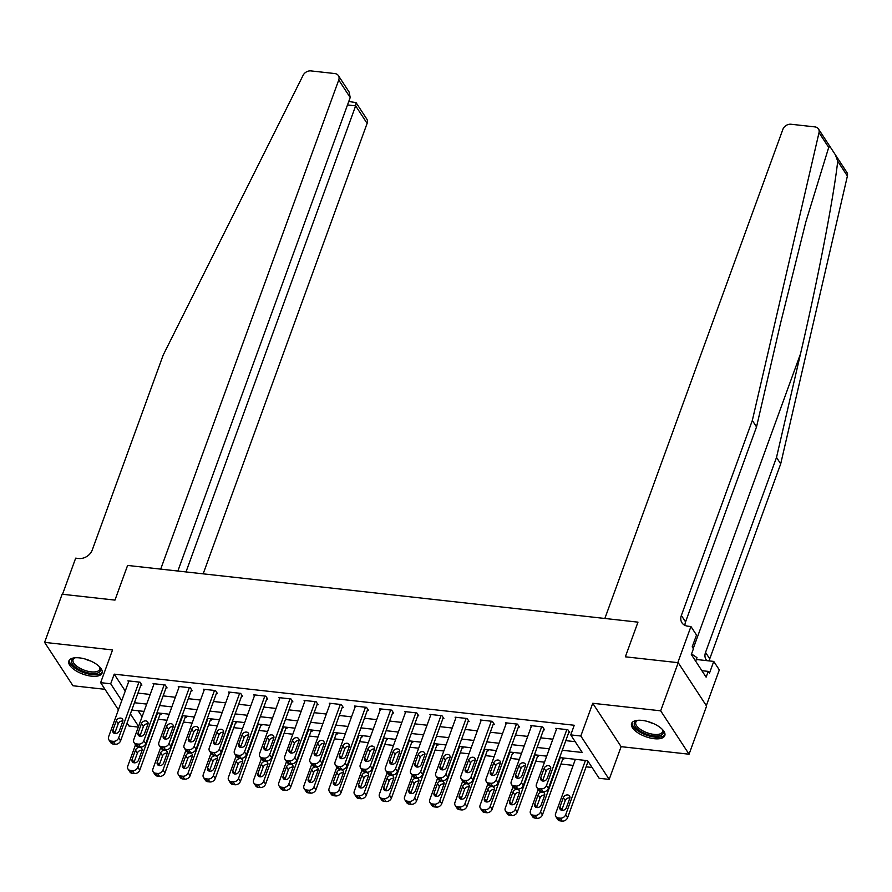 <?xml version="1.0" encoding="UTF-8"?>
<svg xmlns="http://www.w3.org/2000/svg" width="892" height="892" viewBox="0 0 892 892"><rect width="100%" height="100%" fill="white"/><g stroke="black" fill="none" stroke-linecap="round" stroke-linejoin="round"><path stroke-width="1.34" d="M91.452 676.169A17.673 7.537 -160 0 0 102.067 673.07A17.673 7.537 -160 0 0 79.488 657.883A17.673 7.537 -160 0 0 68.862 660.983A17.673 7.537 -160 0 0 91.452 676.169M654.182 738.699A17.673 7.537 -160 0 0 664.796 735.599A17.673 7.537 -160 0 0 642.218 720.413A17.673 7.537 -160 0 0 631.592 723.512A17.673 7.537 -160 0 0 654.182 738.699M138.316 727.08L129.017 726.043L127.054 723.055M706.319 705.661L719.32 669.914L713.756 661.418L709.452 673.259L708.226 671.386L706.118 677.162L691.322 654.527L693.418 648.752L692.192 646.878L696.507 635.037L690.943 626.53L677.797 662.644L625.359 656.813L637.97 622.148L127.589 565.439L114.968 600.104L127.589 565.439L160.705 569.118L338.737 80.001A6.801 5.341 -33.2 0 0 338.38 75.608A6.801 5.341 -33.2 0 0 334.801 73.557L310.94 70.903A6.801 5.341 -33.2 0 0 303.102 75.307L163.225 355.016L92.255 549.996A11.328 8.898 146.8 0 1 78.686 558.503L75.664 558.169L62.529 594.273L114.968 600.104L62.128 594.228L44.6 642.374L72.977 685.758L104.988 689.315M835.369 154.795L846.831 172.334A6.801 5.341 146.8 0 1 847.4 176.014L780.701 463.862L776.508 457.44L800.537 353.711C817.563 280.969 833.819 196.786 837.711 161.207L835.369 154.795L829.928 146.489L828.701 147.436L819.023 132.629A6.801 5.341 -33.2 0 0 818.455 128.95A6.801 5.341 -33.2 0 0 814.875 126.898L791.014 124.244A6.801 5.341 -33.2 0 0 782.875 129.351L604.854 618.468L637.97 622.148L625.359 656.813L678.21 662.689L706.587 706.074L689.059 754.208L660.682 710.824L592.734 703.275L580.815 736.012L609.191 779.396L599.134 778.281L587.627 760.686L559.63 757.576M592.734 703.275L621.111 746.66L689.059 754.208M621.111 746.66L609.191 779.396M158.274 719.275L166.994 720.245M183.44 722.074L192.159 723.044M208.605 724.873L217.325 725.843M233.771 727.66L242.49 728.63M258.936 730.459L267.656 731.429M284.113 733.257L292.821 734.227M309.279 736.056L317.987 737.026M334.444 738.855L343.152 739.814M359.61 741.642L368.329 742.612M384.775 744.441L393.495 745.411M409.941 747.24L418.66 748.21M435.106 750.038L443.826 751.008M460.272 752.837L468.991 753.796M485.438 755.624L494.157 756.594M510.614 758.423L519.322 759.393M535.78 761.222L544.488 762.192M560.945 764.02L573.177 765.381M586.111 766.819L592.065 767.477M678.21 662.689L660.682 710.824M138.149 710.746L142.073 716.755M562.963 757.955L563.755 759.17L562.752 759.059M537.798 755.156L538.59 756.371L537.586 756.26M512.632 752.357L513.424 753.573L512.421 753.461M487.467 749.559L488.258 750.774L487.255 750.663M462.29 746.76L463.093 747.975L462.078 747.864M437.125 743.973L437.927 745.188L436.913 745.076M411.959 741.174L412.751 742.389L411.747 742.278M386.793 738.375L387.585 739.591L386.582 739.479M361.628 735.577L362.42 736.792L361.416 736.681M336.462 732.789L337.254 733.993L336.251 733.882M311.297 729.99L312.088 731.206L311.085 731.094M286.131 727.192L286.923 728.407L285.919 728.296M260.966 724.393L261.757 725.609L260.754 725.497M235.789 721.595L236.592 722.81L235.577 722.698M210.624 718.807L211.426 720.022L210.412 719.9M185.458 716.008L186.25 717.224L185.246 717.112M160.292 713.21L161.084 714.425L160.081 714.314M562.294 750.261L582.253 752.48L570.746 734.897L574.258 725.263L114.209 674.151L125.248 691.032M137.959 693.095L150.19 694.455M163.125 695.894L175.356 697.254M188.29 698.692L200.522 700.053M213.456 701.491L225.687 702.851M238.621 704.29L250.853 705.639M263.798 707.077L276.029 708.438M288.963 709.876L301.195 711.236M314.129 712.675L326.361 714.035M339.295 715.473L351.526 716.833M364.46 718.261L376.692 719.621M389.626 721.059L401.857 722.42M414.791 723.858L427.023 725.218M439.957 726.657L452.188 728.017M465.122 729.455L477.354 730.816M490.299 732.243L502.53 733.603M515.465 735.041L527.696 736.402M540.63 737.84L552.862 739.2M565.796 740.639L575.184 741.676M568.739 732.533L569.754 732.644L567.836 729.723L555.749 728.374L556.43 729.4M543.574 729.745L544.577 729.857L542.659 726.924L530.584 725.575L531.253 726.612M518.408 726.947L519.412 727.058L517.494 724.126L505.418 722.788L506.087 723.813M493.243 724.148L494.246 724.259L492.328 721.327L480.253 719.989L480.922 721.015M468.077 721.349L469.08 721.461L467.163 718.528L455.087 717.19L455.756 718.216M442.911 718.551L443.915 718.673L441.997 715.741L429.922 714.392L430.591 715.429M417.746 715.763L418.749 715.875L416.832 712.942L404.756 711.593L405.425 712.63M392.569 712.964L393.584 713.076L391.666 710.144L379.579 708.806L380.26 709.831M367.404 710.166L368.418 710.277L366.5 707.345L354.414 706.007L355.094 707.033M342.238 707.367L343.253 707.479L341.335 704.546L329.248 703.208L329.928 704.234M317.073 704.58L318.076 704.691L316.158 701.759L304.083 700.41L304.752 701.447M291.907 701.781L292.911 701.893L290.993 698.96L278.917 697.611L279.586 698.648M266.741 698.982L267.745 699.094L265.827 696.161L253.752 694.823L254.421 695.849M241.576 696.184L242.579 696.295L240.662 693.363L228.586 692.025L229.255 693.051M216.41 693.385L217.414 693.497L215.496 690.564L203.421 689.226L204.09 690.252M191.245 690.598L192.248 690.709L190.33 687.777L178.255 686.427L178.924 687.464M166.079 687.799L167.083 687.91L165.165 684.978L153.078 683.64L153.758 684.666M140.903 685L141.917 685.112L139.999 682.179L127.913 680.841L128.593 681.867M118.413 709.831L100.64 682.659L112.548 649.922L44.6 642.374M100.64 682.659L110.697 683.774L121.747 700.666M114.209 674.151L110.697 683.774M570.746 734.897L580.815 736.012M130.399 713.879L138.572 726.378M546.696 756.148L534.464 754.788M521.53 753.35L509.299 751.989M496.353 750.551L484.122 749.191M471.188 747.752L458.956 746.392M446.022 744.954L433.791 743.593M420.857 742.166L408.625 740.806M395.691 739.368L383.46 738.007M370.526 736.569L358.294 735.209M345.36 733.77L333.129 732.41M320.195 730.972L307.963 729.611M295.029 728.184L282.797 726.824M269.863 725.386L257.621 724.025M244.687 722.587L232.455 721.227M219.521 719.788L207.29 718.428M194.356 716.99L182.124 715.64M169.19 714.202L156.959 712.842M144.025 711.403L131.793 710.043M134.458 702.729L146.689 704.089M159.623 705.527L171.855 706.888M184.789 708.315L197.02 709.675M209.955 711.114L222.186 712.474M235.12 713.912L247.352 715.273M260.286 716.711L272.517 718.071M285.451 719.509L297.683 720.87M310.617 722.297L322.859 723.657M335.793 725.096L348.025 726.456M360.959 727.894L373.19 729.255M386.125 730.693L398.356 732.053M411.29 733.492L423.522 734.841M436.456 736.279L448.687 737.639M461.621 739.078L473.853 740.438M486.787 741.876L499.018 743.237M511.952 744.675L524.184 746.035M537.118 747.474L549.349 748.823M566.821 729.611L546.495 785.451A4.527 3.557 -33.2 0 1 541.065 788.851L539.058 788.628A4.527 3.557 -33.2 0 1 536.672 787.257A4.527 3.557 -33.2 0 1 536.438 784.336L556.753 728.485M536.672 787.257L538.59 790.189A4.527 3.557 146.8 0 0 540.976 791.561L542.983 791.784A4.527 3.557 146.8 0 0 548.413 788.383L569.074 731.618M547.209 778.315A3.624 2.843 146.8 0 1 544.231 780.935A3.624 2.843 146.8 0 1 540.953 779.942A3.624 2.843 146.8 0 1 540.764 777.601L544.131 768.358A3.624 2.843 146.8 0 1 547.119 765.749A3.624 2.843 146.8 0 1 550.386 766.73A3.624 2.843 146.8 0 1 550.576 769.071L547.209 778.315M542.559 780.991A3.624 2.843 146.8 0 1 542.682 780.533L546.049 771.29A3.624 2.843 146.8 0 1 550.71 768.614M585.442 760.452L565.673 814.764A4.527 3.557 -33.2 0 1 560.243 818.165L558.236 817.942A4.527 3.557 -33.2 0 1 555.839 816.57A4.527 3.557 -33.2 0 1 555.605 813.649L575.373 759.326M588.084 761.389L567.591 817.696A4.527 3.557 146.8 0 1 562.161 821.097L560.154 820.874A4.527 3.557 146.8 0 1 557.756 819.503L555.839 816.57M569.876 797.927A3.624 2.843 -33.2 0 0 565.227 800.603L561.86 809.847A3.624 2.843 -33.2 0 0 561.726 810.304M566.387 807.628L569.754 798.385A3.624 2.843 -33.2 0 0 569.564 796.043A3.624 2.843 -33.2 0 0 566.286 795.051A3.624 2.843 -33.2 0 0 563.309 797.671L559.942 806.914A3.624 2.843 -33.2 0 0 560.131 809.256A3.624 2.843 -33.2 0 0 563.398 810.248A3.624 2.843 -33.2 0 0 566.387 807.628M828.701 147.436L805.844 221.896L780.567 323.16L756.528 426.9L685.558 621.869A11.328 8.898 -33.2 0 0 684.978 625.381M756.528 426.9L752.324 420.478L681.365 615.458A11.328 8.898 -33.2 0 0 681.945 622.772A11.328 8.898 -33.2 0 0 687.922 626.195L690.943 626.53M780.701 463.862L709.742 658.831A11.328 8.898 -33.2 0 0 709.229 660.916M706.843 660.649A11.328 8.898 -33.2 0 1 706.129 659.734A11.328 8.898 -33.2 0 1 705.539 652.42L776.508 457.44M819.023 132.629L752.324 420.478M713.756 661.418L696.317 659.478M708.226 671.386L701.881 670.684M203.164 573.835L367.114 123.386L355.64 105.858L347.501 104.944M186.004 571.928L355.64 105.858L356.008 102.558L366.757 118.993A6.801 5.341 146.8 0 1 367.114 123.386M177.865 571.025L350.199 97.529L338.737 80.001M338.38 75.608L349.129 92.043L350.199 97.529M348.75 101.51L356.008 102.558M541.656 726.813L521.329 782.652A4.527 3.557 -33.2 0 1 515.899 786.064L513.892 785.83A4.527 3.557 -33.2 0 1 511.495 784.469A4.527 3.557 -33.2 0 1 511.261 781.537L531.587 725.687M511.495 784.469L513.413 787.391A4.527 3.557 146.8 0 0 515.81 788.762L517.817 788.985A4.527 3.557 146.8 0 0 523.247 785.584L543.908 728.82M522.043 775.516A3.624 2.843 146.8 0 1 519.055 778.136A3.624 2.843 146.8 0 1 515.788 777.144A3.624 2.843 146.8 0 1 515.598 774.802L518.966 765.559A3.624 2.843 146.8 0 1 521.943 762.95A3.624 2.843 146.8 0 1 525.221 763.931A3.624 2.843 146.8 0 1 525.41 766.273L522.043 775.516M517.393 778.192A3.624 2.843 146.8 0 1 517.516 777.735L520.883 768.491A3.624 2.843 146.8 0 1 525.533 765.815M516.49 724.014L496.164 779.853A4.527 3.557 -33.2 0 1 490.734 783.265L488.727 783.042A4.527 3.557 -33.2 0 1 486.33 781.671A4.527 3.557 -33.2 0 1 486.095 778.738L506.422 722.899M486.33 781.671L488.247 784.603A4.527 3.557 146.8 0 0 490.645 785.975L492.652 786.198A4.527 3.557 146.8 0 0 498.082 782.786L518.743 726.032M496.877 772.728A3.624 2.843 146.8 0 1 493.889 775.338A3.624 2.843 146.8 0 1 490.622 774.356A3.624 2.843 146.8 0 1 490.433 772.004L493.8 762.76A3.624 2.843 146.8 0 1 496.777 760.151A3.624 2.843 146.8 0 1 500.055 761.144A3.624 2.843 146.8 0 1 500.245 763.485L496.877 772.728M492.217 775.393A3.624 2.843 146.8 0 1 492.351 774.936L495.718 765.693A3.624 2.843 146.8 0 1 500.367 763.028M491.325 721.215L470.998 777.066A4.527 3.557 -33.2 0 1 465.568 780.467L463.561 780.244A4.527 3.557 -33.2 0 1 461.164 778.872A4.527 3.557 -33.2 0 1 460.93 775.94L481.256 720.1M461.164 778.872L463.082 781.805A4.527 3.557 146.8 0 0 465.479 783.176L467.486 783.399A4.527 3.557 146.8 0 0 472.916 779.998L493.577 723.234M471.712 769.93A3.624 2.843 146.8 0 1 468.724 772.539A3.624 2.843 146.8 0 1 465.457 771.558A3.624 2.843 146.8 0 1 465.267 769.216L468.635 759.973A3.624 2.843 146.8 0 1 471.612 757.353A3.624 2.843 146.8 0 1 474.89 758.345A3.624 2.843 146.8 0 1 475.079 760.686L471.712 769.93M467.051 772.606A3.624 2.843 146.8 0 1 467.185 772.149L470.552 762.905A3.624 2.843 146.8 0 1 475.202 760.229M560.276 757.654L540.507 811.965A4.527 3.557 -33.2 0 1 535.077 815.366L533.07 815.143A4.527 3.557 -33.2 0 1 530.673 813.772A4.527 3.557 -33.2 0 1 530.439 810.85L538.177 789.576M563.086 758.133L542.425 814.898A4.527 3.557 146.8 0 1 536.995 818.298L534.977 818.076A4.527 3.557 146.8 0 1 532.591 816.704L530.673 813.772M544.711 795.129A3.624 2.843 -33.2 0 0 540.061 797.805L536.694 807.048A3.624 2.843 -33.2 0 0 536.56 807.505M541.221 804.829L544.577 795.586A3.624 2.843 -33.2 0 0 544.399 793.244A3.624 2.843 -33.2 0 0 541.121 792.263A3.624 2.843 -33.2 0 0 538.144 794.872L534.776 804.116A3.624 2.843 -33.2 0 0 534.966 806.457A3.624 2.843 -33.2 0 0 538.233 807.45A3.624 2.843 -33.2 0 0 541.221 804.829M535.111 754.855L515.342 809.167A4.527 3.557 -33.2 0 1 509.912 812.579L507.894 812.356A4.527 3.557 -33.2 0 1 505.508 810.984A4.527 3.557 -33.2 0 1 505.273 808.052L513.012 786.777M537.921 755.346L517.26 812.099A4.527 3.557 146.8 0 1 511.83 815.511L509.811 815.288A4.527 3.557 146.8 0 1 507.425 813.917L505.508 810.984M519.545 792.341A3.624 2.843 -33.2 0 0 514.885 795.006L511.529 804.249A3.624 2.843 -33.2 0 0 511.395 804.707M516.055 802.042L519.412 792.798A3.624 2.843 -33.2 0 0 519.222 790.457A3.624 2.843 -33.2 0 0 515.955 789.465A3.624 2.843 -33.2 0 0 512.978 792.074L509.611 801.317A3.624 2.843 -33.2 0 0 509.8 803.659A3.624 2.843 -33.2 0 0 513.067 804.651A3.624 2.843 -33.2 0 0 516.055 802.042M509.945 752.056L490.176 806.379A4.527 3.557 -33.2 0 1 484.746 809.78L482.728 809.557A4.527 3.557 -33.2 0 1 480.342 808.185A4.527 3.557 -33.2 0 1 480.108 805.253L487.846 783.99M512.755 752.547L492.094 809.312A4.527 3.557 146.8 0 1 486.664 812.712L484.646 812.489A4.527 3.557 146.8 0 1 482.26 811.118L480.342 808.185M494.38 789.543A3.624 2.843 -33.2 0 0 489.719 792.219L486.363 801.462A3.624 2.843 -33.2 0 0 486.229 801.919M490.879 799.243L494.246 790A3.624 2.843 -33.2 0 0 494.057 787.658A3.624 2.843 -33.2 0 0 490.79 786.666A3.624 2.843 -33.2 0 0 487.801 789.286L484.445 798.53A3.624 2.843 -33.2 0 0 484.635 800.871A3.624 2.843 -33.2 0 0 487.902 801.852A3.624 2.843 -33.2 0 0 490.879 799.243M466.159 718.417L445.833 774.267A4.527 3.557 -33.2 0 1 440.403 777.668L438.385 777.445A4.527 3.557 -33.2 0 1 435.998 776.073A4.527 3.557 -33.2 0 1 435.764 773.152L456.091 717.302M435.998 776.073L437.916 779.006A4.527 3.557 146.8 0 0 440.302 780.377L442.32 780.6A4.527 3.557 146.8 0 0 447.751 777.2L468.412 720.435M446.546 767.131A3.624 2.843 146.8 0 1 443.558 769.751A3.624 2.843 146.8 0 1 440.291 768.759A3.624 2.843 146.8 0 1 440.102 766.418L443.469 757.174A3.624 2.843 146.8 0 1 446.446 754.554A3.624 2.843 146.8 0 1 449.724 755.546A3.624 2.843 146.8 0 1 449.902 757.888L446.546 767.131M441.886 769.807A3.624 2.843 146.8 0 1 442.019 769.35L445.387 760.107A3.624 2.843 146.8 0 1 450.036 757.431M484.78 749.269L465.011 803.581A4.527 3.557 -33.2 0 1 459.581 806.981L457.563 806.758A4.527 3.557 -33.2 0 1 455.176 805.387A4.527 3.557 -33.2 0 1 454.942 802.466L462.68 781.191M487.578 749.748L466.929 806.513A4.527 3.557 146.8 0 1 461.498 809.914L459.48 809.691A4.527 3.557 146.8 0 1 457.094 808.319L455.176 805.387M469.214 786.744A3.624 2.843 -33.2 0 0 464.554 789.42L461.197 798.663A3.624 2.843 -33.2 0 0 461.064 799.12M465.713 796.444L469.08 787.201A3.624 2.843 -33.2 0 0 468.891 784.86A3.624 2.843 -33.2 0 0 465.624 783.867A3.624 2.843 -33.2 0 0 462.636 786.488L459.28 795.731A3.624 2.843 -33.2 0 0 459.458 798.072A3.624 2.843 -33.2 0 0 462.736 799.065A3.624 2.843 -33.2 0 0 465.713 796.444M662.042 729.098A15.298 6.523 20 0 1 662.477 729.734A15.298 6.523 20 0 1 646.444 734.116A15.298 6.523 20 0 1 637.133 720.513A15.298 6.523 20 0 1 637.88 720.301M637.78 720.323A14.16 6.043 -160 0 0 635.795 722.208A14.16 6.043 -160 0 0 646.968 732.7A14.16 6.043 -160 0 0 662.41 731.897A14.16 6.043 -160 0 0 662.109 729.177M632.105 722.587A17.561 7.493 -160 0 0 646.098 735.019A17.561 7.493 -160 0 0 664.997 734.562M695.682 661.206L696.986 657.638L691.523 653.959M99.313 666.569A15.298 6.523 20 0 1 99.748 667.216A15.298 6.523 20 0 1 97.306 673.092A15.298 6.523 20 0 1 77.058 668.286A15.298 6.523 20 0 1 74.404 657.984A15.298 6.523 20 0 1 74.75 657.883A15.298 6.523 20 0 1 75.151 657.772M75.051 657.794A14.16 6.043 -160 0 0 73.066 659.679A14.16 6.043 -160 0 0 80.904 668.732A14.16 6.043 -160 0 0 96.815 671.576A14.16 6.043 -160 0 0 99.681 669.368A14.16 6.043 -160 0 0 99.38 666.647M69.375 660.069A17.561 7.493 -160 0 0 79.856 671.007A17.561 7.493 -160 0 0 98.979 674.229A17.561 7.493 -160 0 0 102.268 672.033M440.994 715.629L420.667 771.468A4.527 3.557 -33.2 0 1 415.237 774.869L413.219 774.646A4.527 3.557 -33.2 0 1 410.833 773.275A4.527 3.557 -33.2 0 1 410.599 770.353L430.925 714.503M410.833 773.275L412.751 776.207A4.527 3.557 146.8 0 0 415.137 777.579L417.155 777.802A4.527 3.557 146.8 0 0 422.585 774.401L443.246 717.636M421.381 764.332A3.624 2.843 146.8 0 1 418.393 766.953A3.624 2.843 146.8 0 1 415.126 765.96A3.624 2.843 146.8 0 1 414.936 763.619L418.292 754.376A3.624 2.843 146.8 0 1 421.28 751.766A3.624 2.843 146.8 0 1 424.547 752.748A3.624 2.843 146.8 0 1 424.737 755.089L421.381 764.332M416.72 767.008A3.624 2.843 146.8 0 1 416.854 766.551L420.21 757.308A3.624 2.843 146.8 0 1 424.871 754.632M415.828 712.831L395.502 768.67A4.527 3.557 -33.2 0 1 390.072 772.082L388.053 771.859A4.527 3.557 -33.2 0 1 385.667 770.487A4.527 3.557 -33.2 0 1 385.433 767.555L405.76 711.704M385.667 770.487L387.585 773.409A4.527 3.557 146.8 0 0 389.971 774.78L391.989 775.003A4.527 3.557 146.8 0 0 397.419 771.602L418.08 714.838M396.204 761.534A3.624 2.843 146.8 0 1 393.227 764.154A3.624 2.843 146.8 0 1 389.949 763.162A3.624 2.843 146.8 0 1 389.771 760.82L393.127 751.577A3.624 2.843 146.8 0 1 396.115 748.968A3.624 2.843 146.8 0 1 399.382 749.949A3.624 2.843 146.8 0 1 399.571 752.302L396.204 761.534M391.555 764.21A3.624 2.843 146.8 0 1 391.688 763.753L395.045 754.509A3.624 2.843 146.8 0 1 399.705 751.833M390.663 710.032L370.336 765.882A4.527 3.557 -33.2 0 1 364.906 769.283L362.888 769.06A4.527 3.557 -33.2 0 1 360.502 767.689A4.527 3.557 -33.2 0 1 360.268 764.756L380.594 708.917M360.502 767.689L362.42 770.621A4.527 3.557 146.8 0 0 364.806 771.993L366.824 772.216A4.527 3.557 146.8 0 0 372.254 768.804L392.904 712.05M371.039 758.746A3.624 2.843 146.8 0 1 368.062 761.355A3.624 2.843 146.8 0 1 364.783 760.374A3.624 2.843 146.8 0 1 364.605 758.033L367.961 748.789A3.624 2.843 146.8 0 1 370.949 746.169A3.624 2.843 146.8 0 1 374.216 747.162A3.624 2.843 146.8 0 1 374.406 749.503L371.039 758.746M366.389 761.411A3.624 2.843 146.8 0 1 366.523 760.954L369.879 751.711A3.624 2.843 146.8 0 1 374.54 749.046M365.486 707.233L345.159 763.084A4.527 3.557 -33.2 0 1 339.74 766.484L337.722 766.261A4.527 3.557 -33.2 0 1 335.336 764.89A4.527 3.557 -33.2 0 1 335.102 761.958L355.429 706.118M335.336 764.89L337.254 767.822A4.527 3.557 146.8 0 0 339.64 769.194L341.658 769.417A4.527 3.557 146.8 0 0 347.077 766.016L367.738 709.251M345.873 755.948A3.624 2.843 146.8 0 1 342.896 758.557A3.624 2.843 146.8 0 1 339.618 757.576A3.624 2.843 146.8 0 1 339.428 755.234L342.796 745.991A3.624 2.843 146.8 0 1 345.784 743.37A3.624 2.843 146.8 0 1 349.051 744.363A3.624 2.843 146.8 0 1 349.24 746.704L345.873 755.948M341.223 758.624A3.624 2.843 146.8 0 1 341.346 758.167L344.713 748.923A3.624 2.843 146.8 0 1 349.374 746.247M340.32 704.435L319.994 760.285A4.527 3.557 -33.2 0 1 314.575 763.686L312.557 763.463A4.527 3.557 -33.2 0 1 310.171 762.091A4.527 3.557 -33.2 0 1 309.937 759.17L330.252 703.32M310.171 762.091L312.088 765.024A4.527 3.557 146.8 0 0 314.475 766.395L316.482 766.618A4.527 3.557 146.8 0 0 321.912 763.217L342.573 706.453M320.707 753.149A3.624 2.843 146.8 0 1 317.73 755.769A3.624 2.843 146.8 0 1 314.452 754.777A3.624 2.843 146.8 0 1 314.263 752.435L317.63 743.192A3.624 2.843 146.8 0 1 320.618 740.572A3.624 2.843 146.8 0 1 323.885 741.564A3.624 2.843 146.8 0 1 324.075 743.906L320.707 753.149M316.058 755.825A3.624 2.843 146.8 0 1 316.181 755.368L319.548 746.125A3.624 2.843 146.8 0 1 324.209 743.449M459.614 746.47L439.834 800.782A4.527 3.557 -33.2 0 1 434.415 804.183L432.397 803.96A4.527 3.557 -33.2 0 1 430.011 802.588A4.527 3.557 -33.2 0 1 429.777 799.667L437.515 778.393M462.413 746.95L441.752 803.714A4.527 3.557 146.8 0 1 436.333 807.115L434.315 806.892A4.527 3.557 146.8 0 1 431.929 805.521L430.011 802.588M444.049 783.945A3.624 2.843 -33.2 0 0 439.388 786.621L436.021 795.865A3.624 2.843 -33.2 0 0 435.898 796.322M440.548 793.646L443.915 784.403A3.624 2.843 -33.2 0 0 443.725 782.061A3.624 2.843 -33.2 0 0 440.458 781.08A3.624 2.843 -33.2 0 0 437.47 783.689L434.103 792.932A3.624 2.843 -33.2 0 0 434.293 795.274A3.624 2.843 -33.2 0 0 437.571 796.266A3.624 2.843 -33.2 0 0 440.548 793.646M434.437 743.672L414.668 797.983A4.527 3.557 -33.2 0 1 409.25 801.395L407.231 801.161A4.527 3.557 -33.2 0 1 404.845 799.801A4.527 3.557 -33.2 0 1 404.611 796.868L412.349 775.594M437.247 744.151L416.586 800.916A4.527 3.557 146.8 0 1 411.156 804.316L409.149 804.093A4.527 3.557 146.8 0 1 406.763 802.722L404.845 799.801M418.883 781.147A3.624 2.843 -33.2 0 0 414.223 783.823L410.855 793.066A3.624 2.843 -33.2 0 0 410.733 793.523M415.382 790.847L418.749 781.604A3.624 2.843 -33.2 0 0 418.56 779.262A3.624 2.843 -33.2 0 0 415.293 778.281A3.624 2.843 -33.2 0 0 412.305 780.89L408.937 790.134A3.624 2.843 -33.2 0 0 409.127 792.475A3.624 2.843 -33.2 0 0 412.405 793.467A3.624 2.843 -33.2 0 0 415.382 790.847M409.272 740.873L389.503 795.185A4.527 3.557 -33.2 0 1 384.073 798.596L382.066 798.373A4.527 3.557 -33.2 0 1 379.669 797.002A4.527 3.557 -33.2 0 1 379.435 794.07L387.184 772.795M412.082 741.363L391.421 798.117A4.527 3.557 146.8 0 1 385.991 801.529L383.984 801.306A4.527 3.557 146.8 0 1 381.586 799.934L379.669 797.002M393.707 778.359A3.624 2.843 -33.2 0 0 389.057 781.024L385.69 790.267A3.624 2.843 -33.2 0 0 385.567 790.725M390.217 788.06L393.584 778.816A3.624 2.843 -33.2 0 0 393.394 776.475A3.624 2.843 -33.2 0 0 390.127 775.482A3.624 2.843 -33.2 0 0 387.139 778.092L383.772 787.335A3.624 2.843 -33.2 0 0 383.961 789.688A3.624 2.843 -33.2 0 0 387.24 790.669A3.624 2.843 -33.2 0 0 390.217 788.06M384.106 738.074L364.337 792.397A4.527 3.557 -33.2 0 1 358.907 795.798L356.9 795.575A4.527 3.557 -33.2 0 1 354.503 794.203A4.527 3.557 -33.2 0 1 354.269 791.271L362.018 770.008M386.916 738.565L366.255 795.329A4.527 3.557 146.8 0 1 360.825 798.73L358.818 798.507A4.527 3.557 146.8 0 1 356.421 797.136L354.503 794.203M368.541 775.561A3.624 2.843 -33.2 0 0 363.891 778.237L360.524 787.48A3.624 2.843 -33.2 0 0 360.39 787.937M365.051 785.261L368.418 776.018A3.624 2.843 -33.2 0 0 368.229 773.676A3.624 2.843 -33.2 0 0 364.951 772.684A3.624 2.843 -33.2 0 0 361.974 775.304L358.606 784.547A3.624 2.843 -33.2 0 0 358.796 786.889A3.624 2.843 -33.2 0 0 362.063 787.87A3.624 2.843 -33.2 0 0 365.051 785.261M358.941 735.287L339.172 789.598A4.527 3.557 -33.2 0 1 333.742 792.999L331.735 792.776A4.527 3.557 -33.2 0 1 329.338 791.405A4.527 3.557 -33.2 0 1 329.103 788.483L336.853 767.209M361.751 735.766L341.09 792.531A4.527 3.557 146.8 0 1 335.66 795.932L333.653 795.709A4.527 3.557 146.8 0 1 331.255 794.337L329.338 791.405M343.375 772.762A3.624 2.843 -33.2 0 0 338.726 775.438L335.359 784.681A3.624 2.843 -33.2 0 0 335.225 785.138M339.885 782.462L343.253 773.219A3.624 2.843 -33.2 0 0 343.063 770.878A3.624 2.843 -33.2 0 0 339.785 769.885A3.624 2.843 -33.2 0 0 336.808 772.505L333.441 781.749A3.624 2.843 -33.2 0 0 333.63 784.09A3.624 2.843 -33.2 0 0 336.897 785.083A3.624 2.843 -33.2 0 0 339.885 782.462M315.155 701.647L294.828 757.486A4.527 3.557 -33.2 0 1 289.398 760.887L287.391 760.664A4.527 3.557 -33.2 0 1 284.994 759.293A4.527 3.557 -33.2 0 1 284.76 756.371L305.086 700.521M284.994 759.293L286.912 762.225A4.527 3.557 146.8 0 0 289.309 763.597L291.316 763.82A4.527 3.557 146.8 0 0 296.746 760.419L317.407 703.654M295.542 750.35A3.624 2.843 146.8 0 1 292.565 752.971A3.624 2.843 146.8 0 1 289.287 751.978A3.624 2.843 146.8 0 1 289.097 749.637L292.464 740.393A3.624 2.843 146.8 0 1 295.442 737.784A3.624 2.843 146.8 0 1 298.72 738.766A3.624 2.843 146.8 0 1 298.909 741.107L295.542 750.35M290.892 753.026A3.624 2.843 146.8 0 1 291.015 752.569L294.382 743.326A3.624 2.843 146.8 0 1 299.032 740.65M333.775 732.488L314.006 786.8A4.527 3.557 -33.2 0 1 308.576 790.201L306.569 789.977A4.527 3.557 -33.2 0 1 304.172 788.606A4.527 3.557 -33.2 0 1 303.938 785.685L311.676 764.411M336.585 732.968L315.924 789.732A4.527 3.557 146.8 0 1 310.494 793.133L308.476 792.91A4.527 3.557 146.8 0 1 306.09 791.538L304.172 788.606M318.21 769.963A3.624 2.843 -33.2 0 0 313.56 772.639L310.193 781.883A3.624 2.843 -33.2 0 0 310.059 782.34M314.72 779.664L318.076 770.42A3.624 2.843 -33.2 0 0 317.898 768.079A3.624 2.843 -33.2 0 0 314.62 767.098A3.624 2.843 -33.2 0 0 311.642 769.707L308.275 778.95A3.624 2.843 -33.2 0 0 308.465 781.292A3.624 2.843 -33.2 0 0 311.732 782.284A3.624 2.843 -33.2 0 0 314.72 779.664M289.989 698.849L269.663 754.688A4.527 3.557 -33.2 0 1 264.233 758.1L262.226 757.877A4.527 3.557 -33.2 0 1 259.828 756.505A4.527 3.557 -33.2 0 1 259.594 753.573L279.921 697.734M259.828 756.505L261.746 759.438A4.527 3.557 146.8 0 0 264.144 760.798L266.15 761.032A4.527 3.557 146.8 0 0 271.581 757.62L292.242 700.867M270.376 747.563A3.624 2.843 146.8 0 1 267.388 750.172A3.624 2.843 146.8 0 1 264.121 749.18A3.624 2.843 146.8 0 1 263.932 746.838L267.299 737.595A3.624 2.843 146.8 0 1 270.276 734.986A3.624 2.843 146.8 0 1 273.554 735.967A3.624 2.843 146.8 0 1 273.744 738.32L270.376 747.563M265.716 750.228A3.624 2.843 146.8 0 1 265.849 749.771L269.217 740.527A3.624 2.843 146.8 0 1 273.866 737.862M308.61 729.689L288.841 784.001A4.527 3.557 -33.2 0 1 283.411 787.413L281.393 787.179A4.527 3.557 -33.2 0 1 279.006 785.819A4.527 3.557 -33.2 0 1 278.772 782.886L286.51 761.612M311.42 730.169L290.759 786.934A4.527 3.557 146.8 0 1 285.329 790.334L283.31 790.111A4.527 3.557 146.8 0 1 280.924 788.74L279.006 785.819M293.044 767.165A3.624 2.843 -33.2 0 0 288.384 769.841L285.027 779.084A3.624 2.843 -33.2 0 0 284.894 779.541M289.554 776.865L292.911 767.622A3.624 2.843 -33.2 0 0 292.732 765.28A3.624 2.843 -33.2 0 0 289.454 764.299A3.624 2.843 -33.2 0 0 286.477 766.908L283.11 776.152A3.624 2.843 -33.2 0 0 283.299 778.493A3.624 2.843 -33.2 0 0 286.566 779.485A3.624 2.843 -33.2 0 0 289.554 776.865M264.824 696.05L244.497 751.9A4.527 3.557 -33.2 0 1 239.067 755.301L237.06 755.078A4.527 3.557 -33.2 0 1 234.663 753.707A4.527 3.557 -33.2 0 1 234.429 750.774L254.755 694.935M234.663 753.707L236.581 756.639A4.527 3.557 146.8 0 0 238.978 758.01L240.985 758.233A4.527 3.557 146.8 0 0 246.415 754.822L267.076 698.068M245.211 744.764A3.624 2.843 146.8 0 1 242.223 747.373A3.624 2.843 146.8 0 1 238.956 746.392A3.624 2.843 146.8 0 1 238.766 744.051L242.133 734.807A3.624 2.843 146.8 0 1 245.11 732.187A3.624 2.843 146.8 0 1 248.389 733.179A3.624 2.843 146.8 0 1 248.578 735.521L245.211 744.764M240.55 747.429A3.624 2.843 146.8 0 1 240.684 746.972L244.051 737.729A3.624 2.843 146.8 0 1 248.701 735.064M283.444 726.891L263.675 781.202A4.527 3.557 -33.2 0 1 258.245 784.614L256.227 784.391A4.527 3.557 -33.2 0 1 253.841 783.02A4.527 3.557 -33.2 0 1 253.607 780.087L261.345 758.813M286.254 727.381L265.593 784.135A4.527 3.557 146.8 0 1 260.163 787.547L258.145 787.324A4.527 3.557 146.8 0 1 255.759 785.952L253.841 783.02M267.879 764.377A3.624 2.843 -33.2 0 0 263.218 767.042L259.862 776.285A3.624 2.843 -33.2 0 0 259.728 776.742M264.389 774.078L267.745 764.834A3.624 2.843 -33.2 0 0 267.555 762.493A3.624 2.843 -33.2 0 0 264.288 761.5A3.624 2.843 -33.2 0 0 261.3 764.109L257.944 773.353A3.624 2.843 -33.2 0 0 258.134 775.706A3.624 2.843 -33.2 0 0 261.401 776.687A3.624 2.843 -33.2 0 0 264.389 774.078M239.658 693.251L219.332 749.102A4.527 3.557 -33.2 0 1 213.902 752.502L211.895 752.279A4.527 3.557 -33.2 0 1 209.497 750.908A4.527 3.557 -33.2 0 1 209.263 747.975L229.59 692.136M209.497 750.908L211.415 753.84A4.527 3.557 146.8 0 0 213.801 755.212L215.819 755.435A4.527 3.557 146.8 0 0 221.249 752.034L241.91 695.269M220.045 741.966A3.624 2.843 146.8 0 1 217.057 744.575A3.624 2.843 146.8 0 1 213.79 743.593A3.624 2.843 146.8 0 1 213.601 741.252L216.968 732.009A3.624 2.843 146.8 0 1 219.945 729.388A3.624 2.843 146.8 0 1 223.223 730.381A3.624 2.843 146.8 0 1 223.401 732.722L220.045 741.966M215.385 744.642A3.624 2.843 146.8 0 1 215.518 744.184L218.886 734.941A3.624 2.843 146.8 0 1 223.535 732.265M258.279 724.092L238.51 778.415A4.527 3.557 -33.2 0 1 233.08 781.816L231.061 781.593A4.527 3.557 -33.2 0 1 228.675 780.221A4.527 3.557 -33.2 0 1 228.441 777.289L236.179 756.026M261.077 724.583L240.427 781.347A4.527 3.557 146.8 0 1 234.997 784.748L232.979 784.525A4.527 3.557 146.8 0 1 230.593 783.154L228.675 780.221M242.713 761.578A3.624 2.843 -33.2 0 0 238.053 764.254L234.696 773.498A3.624 2.843 -33.2 0 0 234.563 773.955M239.212 771.279L242.579 762.036A3.624 2.843 -33.2 0 0 242.39 759.694A3.624 2.843 -33.2 0 0 239.123 758.702A3.624 2.843 -33.2 0 0 236.135 761.322L232.779 770.565A3.624 2.843 -33.2 0 0 232.957 772.907A3.624 2.843 -33.2 0 0 236.235 773.888A3.624 2.843 -33.2 0 0 239.212 771.279M214.493 690.453L194.166 746.303A4.527 3.557 -33.2 0 1 188.736 749.704L186.718 749.481A4.527 3.557 -33.2 0 1 184.332 748.109A4.527 3.557 -33.2 0 1 184.098 745.188L204.424 689.338M184.332 748.109L186.25 751.042A4.527 3.557 146.8 0 0 188.636 752.413L190.654 752.636A4.527 3.557 146.8 0 0 196.084 749.235L216.745 692.471M194.88 739.167A3.624 2.843 146.8 0 1 191.891 741.787A3.624 2.843 146.8 0 1 188.625 740.795A3.624 2.843 146.8 0 1 188.435 738.453L191.802 729.21A3.624 2.843 146.8 0 1 194.779 726.59A3.624 2.843 146.8 0 1 198.046 727.582A3.624 2.843 146.8 0 1 198.236 729.924L194.88 739.167M190.219 741.843A3.624 2.843 146.8 0 1 190.353 741.386L193.709 732.142A3.624 2.843 146.8 0 1 198.37 729.466M233.113 721.305L213.344 775.616A4.527 3.557 -33.2 0 1 207.914 779.017L205.896 778.794A4.527 3.557 -33.2 0 1 203.51 777.423A4.527 3.557 -33.2 0 1 203.276 774.501L211.014 753.227M235.912 721.784L215.251 778.549A4.527 3.557 146.8 0 1 209.832 781.949L207.814 781.726A4.527 3.557 146.8 0 1 205.428 780.355L203.51 777.423M217.548 758.78A3.624 2.843 -33.2 0 0 212.887 761.456L209.52 770.699A3.624 2.843 -33.2 0 0 209.397 771.156M214.047 768.48L217.414 759.237A3.624 2.843 -33.2 0 0 217.224 756.895A3.624 2.843 -33.2 0 0 213.957 755.903A3.624 2.843 -33.2 0 0 210.969 758.523L207.602 767.767A3.624 2.843 -33.2 0 0 207.791 770.108A3.624 2.843 -33.2 0 0 211.07 771.101A3.624 2.843 -33.2 0 0 214.047 768.48M189.327 687.665L169.001 743.504A4.527 3.557 -33.2 0 1 163.57 746.905L161.552 746.682A4.527 3.557 -33.2 0 1 159.166 745.311A4.527 3.557 -33.2 0 1 158.932 742.389L179.259 686.539M159.166 745.311L161.084 748.243A4.527 3.557 146.8 0 0 163.47 749.614L165.488 749.837A4.527 3.557 146.8 0 0 170.918 746.437L191.579 689.672M169.703 736.368A3.624 2.843 146.8 0 1 166.726 738.989A3.624 2.843 146.8 0 1 163.459 737.996A3.624 2.843 146.8 0 1 163.269 735.655L166.626 726.411A3.624 2.843 146.8 0 1 169.614 723.802A3.624 2.843 146.8 0 1 172.881 724.783A3.624 2.843 146.8 0 1 173.07 727.125L169.703 736.368M165.053 739.044A3.624 2.843 146.8 0 1 165.187 738.587L168.543 729.344A3.624 2.843 146.8 0 1 173.204 726.668M207.936 718.506L188.167 772.818A4.527 3.557 -33.2 0 1 182.749 776.218L180.73 775.995A4.527 3.557 -33.2 0 1 178.344 774.624A4.527 3.557 -33.2 0 1 178.11 771.703L185.848 750.428M210.746 718.985L190.085 775.75A4.527 3.557 146.8 0 1 184.666 779.151L182.648 778.928A4.527 3.557 146.8 0 1 180.262 777.556L178.344 774.624M192.382 755.981A3.624 2.843 -33.2 0 0 187.721 758.657L184.354 767.901A3.624 2.843 -33.2 0 0 184.231 768.358M188.881 765.682L192.248 756.438A3.624 2.843 -33.2 0 0 192.059 754.097A3.624 2.843 -33.2 0 0 188.792 753.116A3.624 2.843 -33.2 0 0 185.804 755.725L182.436 764.968A3.624 2.843 -33.2 0 0 182.626 767.31A3.624 2.843 -33.2 0 0 185.904 768.302A3.624 2.843 -33.2 0 0 188.881 765.682M164.161 684.866L143.835 740.706A4.527 3.557 -33.2 0 1 138.405 744.118L136.387 743.895A4.527 3.557 -33.2 0 1 134.001 742.523A4.527 3.557 -33.2 0 1 133.767 739.591L154.093 683.751M134.001 742.523L135.918 745.456A4.527 3.557 146.8 0 0 138.305 746.816L140.323 747.05A4.527 3.557 146.8 0 0 145.753 743.638L166.403 686.885M144.537 733.581A3.624 2.843 146.8 0 1 141.56 736.19A3.624 2.843 146.8 0 1 138.282 735.198A3.624 2.843 146.8 0 1 138.104 732.856L141.46 723.613A3.624 2.843 146.8 0 1 144.448 721.004A3.624 2.843 146.8 0 1 147.715 721.996A3.624 2.843 146.8 0 1 147.905 724.337L144.537 733.581M139.888 736.246A3.624 2.843 146.8 0 1 140.022 735.788L143.378 726.545A3.624 2.843 146.8 0 1 148.039 723.88M138.985 682.068L118.658 737.918A4.527 3.557 -33.2 0 1 113.239 741.319L111.221 741.096A4.527 3.557 -33.2 0 1 108.835 739.724A4.527 3.557 -33.2 0 1 108.601 736.792L128.927 680.953M108.835 739.724L110.753 742.657A4.527 3.557 146.8 0 0 113.139 744.028L115.157 744.251A4.527 3.557 146.8 0 0 120.576 740.839L141.237 684.086M119.372 730.782A3.624 2.843 146.8 0 1 116.395 733.391A3.624 2.843 146.8 0 1 113.117 732.41A3.624 2.843 146.8 0 1 112.927 730.069L116.294 720.825A3.624 2.843 146.8 0 1 119.283 718.205A3.624 2.843 146.8 0 1 122.55 719.197A3.624 2.843 146.8 0 1 122.739 721.539L119.372 730.782M114.722 733.447A3.624 2.843 146.8 0 1 114.845 732.99L118.212 723.746A3.624 2.843 146.8 0 1 122.873 721.082M182.771 715.707L163.002 770.019A4.527 3.557 -33.2 0 1 157.572 773.431L155.565 773.208A4.527 3.557 -33.2 0 1 153.168 771.836A4.527 3.557 -33.2 0 1 152.933 768.904L160.683 747.63M185.581 716.187L164.92 772.951A4.527 3.557 146.8 0 1 159.49 776.352L157.483 776.129A4.527 3.557 146.8 0 1 155.085 774.758L153.168 771.836M167.205 753.183A3.624 2.843 -33.2 0 0 162.556 755.858L159.189 765.102A3.624 2.843 -33.2 0 0 159.066 765.559M163.715 762.894L167.083 753.651A3.624 2.843 -33.2 0 0 166.893 751.298A3.624 2.843 -33.2 0 0 163.626 750.317A3.624 2.843 -33.2 0 0 160.638 752.926L157.271 762.169A3.624 2.843 -33.2 0 0 157.46 764.511A3.624 2.843 -33.2 0 0 160.738 765.503A3.624 2.843 -33.2 0 0 163.715 762.894M157.605 712.909L137.836 767.231A4.527 3.557 -33.2 0 1 132.406 770.632L130.399 770.409A4.527 3.557 -33.2 0 1 128.002 769.038A4.527 3.557 -33.2 0 1 127.768 766.105L135.517 744.831M160.415 713.399L139.754 770.153A4.527 3.557 146.8 0 1 134.324 773.565L132.317 773.342A4.527 3.557 146.8 0 1 129.92 771.97L128.002 769.038M142.04 750.395A3.624 2.843 -33.2 0 0 137.39 753.06L134.023 762.303A3.624 2.843 -33.2 0 0 133.889 762.76M138.55 760.096L141.917 750.852A3.624 2.843 -33.2 0 0 141.728 748.511A3.624 2.843 -33.2 0 0 138.45 747.518A3.624 2.843 -33.2 0 0 135.472 750.139L132.105 759.382A3.624 2.843 -33.2 0 0 132.295 761.723A3.624 2.843 -33.2 0 0 135.562 762.705A3.624 2.843 -33.2 0 0 138.55 760.096M548.413 788.383L546.495 785.451M542.983 791.784L541.065 788.851M540.976 791.561L539.058 788.628M540.764 777.601L542.682 780.533M544.131 768.358L546.049 771.29M565.673 814.764L567.591 817.696M558.236 817.942L560.154 820.874M560.243 818.165L562.161 821.097M561.86 809.847L559.942 806.914M565.227 800.603L563.309 797.671M800.537 353.711L693.251 648.495M685.558 621.869L681.365 615.458M705.539 652.42L709.742 658.831M847.4 176.014L837.711 161.207M523.247 785.584L521.329 782.652M517.817 788.985L515.899 786.064M515.81 788.762L513.892 785.83M515.598 774.802L517.516 777.735M518.966 765.559L520.883 768.491M498.082 782.786L496.164 779.853M492.652 786.198L490.734 783.265M490.645 785.975L488.727 783.042M490.433 772.004L492.351 774.936M493.8 762.76L495.718 765.693M472.916 779.998L470.998 777.066M467.486 783.399L465.568 780.467M465.479 783.176L463.561 780.244M465.267 769.216L467.185 772.149M468.635 759.973L470.552 762.905M540.507 811.965L542.425 814.898M533.07 815.143L534.977 818.076M535.077 815.366L536.995 818.298M536.694 807.048L534.776 804.116M540.061 797.805L538.144 794.872M515.342 809.167L517.26 812.099M507.894 812.356L509.811 815.288M509.912 812.579L511.83 815.511M511.529 804.249L509.611 801.317M514.885 795.006L512.978 792.074M490.176 806.379L492.094 809.312M482.728 809.557L484.646 812.489M484.746 809.78L486.664 812.712M486.363 801.462L484.445 798.53M489.719 792.219L487.801 789.286M447.751 777.2L445.833 774.267M442.32 780.6L440.403 777.668M440.302 780.377L438.385 777.445M440.102 766.418L442.019 769.35M443.469 757.174L445.387 760.107M465.011 803.581L466.929 806.513M457.563 806.758L459.48 809.691M459.581 806.981L461.498 809.914M461.197 798.663L459.28 795.731M464.554 789.42L462.636 786.488M653.49 723.568A14.16 6.043 20 0 1 650.614 722.665A14.16 6.043 20 0 1 647.982 721.572M90.761 661.05A14.16 6.043 20 0 1 85.253 659.043M422.585 774.401L420.667 771.468M417.155 777.802L415.237 774.869M415.137 777.579L413.219 774.646M414.936 763.619L416.854 766.551M418.292 754.376L420.21 757.308M397.419 771.602L395.502 768.67M391.989 775.003L390.072 772.082M389.971 774.78L388.053 771.859M389.771 760.82L391.688 763.753M393.127 751.577L395.045 754.509M372.254 768.804L370.336 765.882M366.824 772.216L364.906 769.283M364.806 771.993L362.888 769.06M364.605 758.033L366.523 760.954M367.961 748.789L369.879 751.711M347.077 766.016L345.159 763.084M341.658 769.417L339.74 766.484M339.64 769.194L337.722 766.261M339.428 755.234L341.346 758.167M342.796 745.991L344.713 748.923M321.912 763.217L319.994 760.285M316.482 766.618L314.575 763.686M314.475 766.395L312.557 763.463M314.263 752.435L316.181 755.368M317.63 743.192L319.548 746.125M439.834 800.782L441.752 803.714M432.397 803.96L434.315 806.892M434.415 804.183L436.333 807.115M436.021 795.865L434.103 792.932M439.388 786.621L437.47 783.689M414.668 797.983L416.586 800.916M407.231 801.161L409.149 804.093M409.25 801.395L411.156 804.316M410.855 793.066L408.937 790.134M414.223 783.823L412.305 780.89M389.503 795.185L391.421 798.117M382.066 798.373L383.984 801.306M384.073 798.596L385.991 801.529M385.69 790.267L383.772 787.335M389.057 781.024L387.139 778.092M364.337 792.397L366.255 795.329M356.9 795.575L358.818 798.507M358.907 795.798L360.825 798.73M360.524 787.48L358.606 784.547M363.891 778.237L361.974 775.304M339.172 789.598L341.09 792.531M331.735 792.776L333.653 795.709M333.742 792.999L335.66 795.932M335.359 784.681L333.441 781.749M338.726 775.438L336.808 772.505M296.746 760.419L294.828 757.486M291.316 763.82L289.398 760.887M289.309 763.597L287.391 760.664M289.097 749.637L291.015 752.569M292.464 740.393L294.382 743.326M314.006 786.8L315.924 789.732M306.569 789.977L308.476 792.91M308.576 790.201L310.494 793.133M310.193 781.883L308.275 778.95M313.56 772.639L311.642 769.707M271.581 757.62L269.663 754.688M266.15 761.032L264.233 758.1M264.144 760.798L262.226 757.877M263.932 746.838L265.849 749.771M267.299 737.595L269.217 740.527M288.841 784.001L290.759 786.934M281.393 787.179L283.31 790.111M283.411 787.413L285.329 790.334M285.027 779.084L283.11 776.152M288.384 769.841L286.477 766.908M246.415 754.822L244.497 751.9M240.985 758.233L239.067 755.301M238.978 758.01L237.06 755.078M238.766 744.051L240.684 746.972M242.133 734.807L244.051 737.729M263.675 781.202L265.593 784.135M256.227 784.391L258.145 787.324M258.245 784.614L260.163 787.547M259.862 776.285L257.944 773.353M263.218 767.042L261.3 764.109M221.249 752.034L219.332 749.102M215.819 755.435L213.902 752.502M213.801 755.212L211.895 752.279M213.601 741.252L215.518 744.184M216.968 732.009L218.886 734.941M238.51 778.415L240.427 781.347M231.061 781.593L232.979 784.525M233.08 781.816L234.997 784.748M234.696 773.498L232.779 770.565M238.053 764.254L236.135 761.322M196.084 749.235L194.166 746.303M190.654 752.636L188.736 749.704M188.636 752.413L186.718 749.481M188.435 738.453L190.353 741.386M191.802 729.21L193.709 732.142M213.344 775.616L215.251 778.549M205.896 778.794L207.814 781.726M207.914 779.017L209.832 781.949M209.52 770.699L207.602 767.767M212.887 761.456L210.969 758.523M170.918 746.437L169.001 743.504M165.488 749.837L163.57 746.905M163.47 749.614L161.552 746.682M163.269 735.655L165.187 738.587M166.626 726.411L168.543 729.344M188.167 772.818L190.085 775.75M180.73 775.995L182.648 778.928M182.749 776.218L184.666 779.151M184.354 767.901L182.436 764.968M187.721 758.657L185.804 755.725M145.753 743.638L143.835 740.706M140.323 747.05L138.405 744.118M138.305 746.816L136.387 743.895M138.104 732.856L140.022 735.788M141.46 723.613L143.378 726.545M120.576 740.839L118.658 737.918M115.157 744.251L113.239 741.319M113.139 744.028L111.221 741.096M112.927 730.069L114.845 732.99M116.294 720.825L118.212 723.746M163.002 770.019L164.92 772.951M155.565 773.208L157.483 776.129M157.572 773.431L159.49 776.352M159.189 765.102L157.271 762.169M162.556 755.858L160.638 752.926M137.836 767.231L139.754 770.153M130.399 770.409L132.317 773.342M132.406 770.632L134.324 773.565M134.023 762.303L132.105 759.382M137.39 753.06L135.472 750.139M829.928 146.489L818.455 128.95"/></g></svg>
